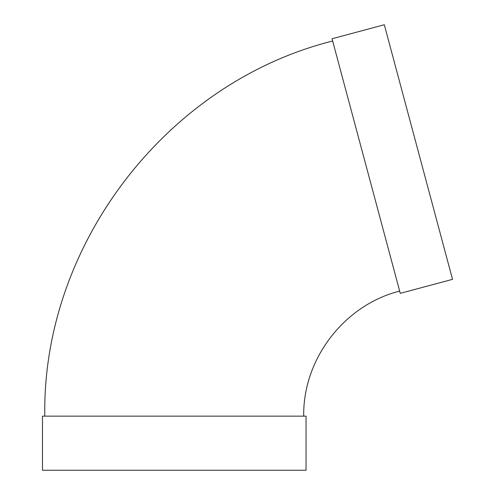 <?xml version="1.0" encoding="UTF-8"?>
<svg xmlns="http://www.w3.org/2000/svg" width="495" height="495" viewBox="0 0 495 495"><rect width="100%" height="100%" fill="white"/><g stroke="black" fill="none" stroke-linecap="round" stroke-linejoin="round"><path stroke-width="0.74" d="M400.263 293.343L332.046 38.752L384.312 24.75L452.529 279.341L400.263 293.343M303.707 416.14C302.773 359.073 344.297 304.957 399.657 291.091M306.04 416.14L42.471 416.14L42.471 470.25L306.04 470.25L306.04 416.14M44.798 416.14C41.982 244.945 166.555 82.591 332.646 41.005"/></g></svg>
